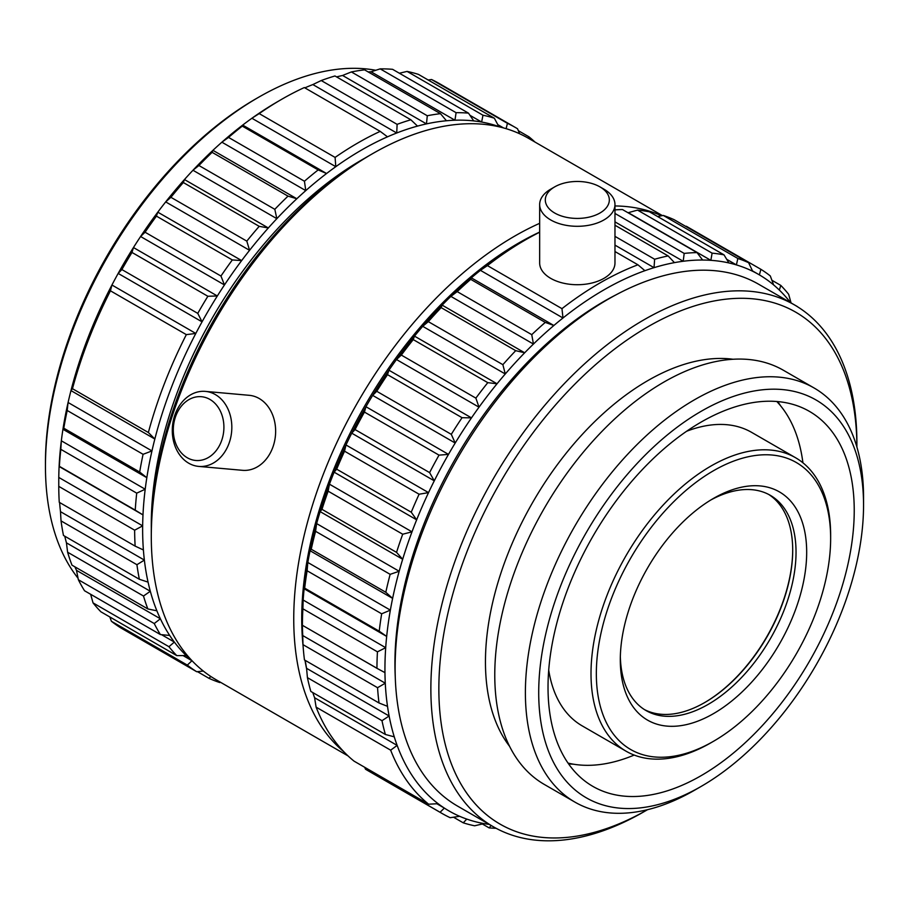 <?xml version="1.0" encoding="UTF-8"?>
<svg xmlns="http://www.w3.org/2000/svg" width="909" height="909" viewBox="0 0 909 909"><rect width="100%" height="100%" fill="white"/><g stroke="black" fill="none" stroke-linecap="round" stroke-linejoin="round"><path stroke-width="1.36" d="M58.767 484.258L58.767 480.884A309.719 178.812 -60 0 1 58.778 477.43A1257.806 1026.363 -56.5 0 0 58.767 484.565A1257.806 1026.363 -56.5 0 0 58.767 486.372A315.366 182.073 -60 0 0 59.255 502.302A315.366 182.073 -60 0 1 58.767 486.372L134.646 530.186L136.282 529.311A1248.739 1018.966 -56.5 0 0 142.656 525.856A309.719 178.812 -60 0 1 142.986 514.914A1257.772 35.849 -148.8 0 0 135.248 510.131L59.358 466.317A1257.658 35.849 -148.8 0 0 59.108 466.487A309.719 178.812 -60 0 1 61.335 440.797A1257.806 1011.387 -43 0 0 60.835 449.341A315.366 182.073 -60 0 0 59.358 466.317A1257.658 35.849 -148.8 0 0 59.108 466.487A309.719 178.812 -60 0 1 61.335 440.797A1257.806 1011.387 -43 0 0 60.835 449.341L136.714 493.155A1257.692 1011.297 -43 0 0 145.201 489.224A309.719 178.812 -60 0 1 146.826 477.691A1257.772 178.334 -144.2 0 0 139.679 472.021L63.789 428.207A1257.658 178.323 -144.2 0 0 62.948 429.275A309.719 178.812 -60 0 1 68.084 402.494A1257.806 976.721 -30.6 0 0 67.198 410.493A315.366 182.073 -60 0 0 63.789 428.207A1257.658 178.323 -144.2 0 0 62.948 429.275A309.719 178.812 120 0 0 61.335 440.797L145.201 489.224A309.719 178.812 -60 0 1 146.826 477.691A309.719 178.812 -60 0 1 151.962 450.921A309.719 178.812 -60 0 1 154.837 439.024A1257.772 317.355 -139.4 0 0 148.36 432.514L72.47 388.7A1257.658 317.332 -139.4 0 0 70.97 390.597A309.719 178.812 -60 0 1 111.932 285.017A1257.806 763.196 -2.7 0 0 110.444 290.812A315.366 182.073 -60 0 0 72.47 388.7A1257.658 317.332 -139.4 0 0 70.97 390.597A309.719 178.812 120 0 0 68.084 402.494A1257.806 976.721 -30.6 0 0 67.198 410.493L143.077 454.307A1257.692 976.63 -30.6 0 0 151.962 450.921L68.084 402.494A309.719 178.812 -60 0 0 62.948 429.275A309.719 178.812 120 0 0 61.335 440.797L145.201 489.224A309.719 178.812 -60 0 0 142.986 514.914L59.108 466.487A309.719 178.812 -60 0 0 58.778 477.43A1257.806 1026.363 -56.5 0 0 58.767 484.565A1257.806 1026.363 -56.5 0 0 58.767 486.372L134.646 530.186L136.282 529.311A1248.739 1018.966 -56.5 0 0 142.656 525.856L58.778 477.43A309.719 178.812 -60 0 1 59.108 466.487L142.986 514.914A1257.772 35.849 -148.8 0 0 135.248 510.131A315.366 182.073 -60 0 1 136.714 493.155L60.835 449.341A315.366 182.073 -60 0 0 59.358 466.317L135.248 510.131A315.366 182.073 -60 0 1 136.714 493.155A1257.692 1011.297 -43 0 0 145.201 489.224A309.719 178.812 -60 0 0 142.986 514.914A309.719 178.812 -60 0 0 142.656 525.856L58.778 477.43A309.719 178.812 -60 0 0 58.767 480.884L58.767 484.258M302.402 625.222L302.402 621.551A309.719 178.812 -60 0 1 303.163 600.031A309.719 178.812 -60 0 1 304.129 588.771A309.719 178.812 -60 0 1 307.821 562.466A309.719 178.812 -60 0 1 310.071 550.729A309.719 178.812 -60 0 1 316.639 523.595A309.719 178.812 -60 0 1 320.138 511.608A309.719 178.812 -60 0 1 329.444 484.179A309.719 178.812 -60 0 1 334.114 472.169A309.719 178.812 -60 0 1 345.988 444.967A309.719 178.812 -60 0 1 351.726 433.173A309.719 178.812 -60 0 1 365.952 406.721A309.719 178.812 -60 0 1 372.656 395.381A309.719 178.812 -60 0 1 388.927 370.213A309.719 178.812 -60 0 1 396.472 359.532A309.719 178.812 -60 0 1 414.493 336.125A309.719 178.812 -60 0 1 422.719 326.32A309.719 178.812 -60 0 1 442.138 305.129A309.719 178.812 -60 0 1 450.887 296.391A309.719 178.812 -60 0 1 471.317 277.836A309.719 178.812 -60 0 1 480.429 270.337A309.719 178.812 -60 0 1 521.391 242.226L525.391 239.919A315.366 182.073 -60 0 1 539.662 232.204A315.366 182.073 -60 0 0 525.391 239.919A315.366 182.073 -60 0 0 487.417 265.61A315.366 182.073 -60 0 1 525.391 239.919L521.391 242.226A309.719 178.812 -60 0 0 480.429 270.337A1257.806 1004.547 99.8 0 1 487.417 265.61L561.967 308.651A315.366 182.073 -60 0 1 637.925 264.792L614.973 251.543L637.925 264.792A1257.806 213.535 -143 0 1 644.901 270.689A309.719 178.812 -60 0 1 654.025 267.666A309.719 178.812 -60 0 1 674.444 262.633A1257.806 351.26 -138.1 0 0 668.138 255.929L614.973 225.227L668.138 255.929A315.366 182.073 -60 0 0 654.628 259.247L614.973 236.351L654.628 259.247A1257.692 1004.456 140.2 0 1 654.025 267.666L614.973 245.123L654.025 267.666A309.719 178.812 -60 0 1 674.444 262.633A309.719 178.812 -60 0 1 683.204 261.258A309.719 178.812 -60 0 1 702.623 260.031A1257.806 482.145 -132.9 0 0 697.021 252.6L622.472 209.547A315.366 182.073 -60 0 0 614.973 209.888A315.366 182.073 -60 0 1 622.472 209.547L697.021 252.6A315.366 182.073 -60 0 0 684.182 253.406L614.973 213.445L684.182 253.406A1257.692 964.96 152.2 0 1 683.204 261.258L614.973 221.864L683.204 261.258A309.719 178.812 -60 0 1 702.623 260.031A309.719 178.812 -60 0 1 710.849 260.338A309.719 178.812 -60 0 1 728.87 262.928A1257.806 603.656 -127.2 0 0 724.019 254.861L649.458 211.82A315.366 182.073 -60 0 0 637.55 210.104A315.366 182.073 -60 0 1 649.458 211.82L724.019 254.861A315.366 182.073 -60 0 0 712.099 253.145L637.55 210.104A1257.806 906.773 162.6 0 0 628.301 212.683A1257.806 906.773 162.6 0 1 637.55 210.104L712.099 253.145A1257.692 906.693 162.6 0 1 710.849 260.338L628.301 212.683A309.719 178.812 -60 0 0 627.835 212.649A309.719 178.812 -60 0 1 628.301 212.683L710.849 260.338A309.719 178.812 -60 0 1 728.87 262.928A309.719 178.812 -60 0 1 736.404 264.905A309.719 178.812 -60 0 1 752.686 271.28A1257.806 713.417 -120.9 0 0 748.596 262.69L674.046 219.648A315.366 182.073 -60 0 0 663.275 215.433A315.366 182.073 -60 0 1 674.046 219.648L748.596 262.69A315.366 182.073 -60 0 0 737.835 258.474L663.275 215.433A1257.806 830.849 171.5 0 0 657.605 216.524A1257.806 830.849 171.5 0 1 663.275 215.433L737.835 258.474A1257.692 830.769 171.5 0 1 736.404 264.905L726.689 259.292L736.404 264.905A309.719 178.812 -60 0 1 752.686 271.28A309.719 178.812 -60 0 1 758.799 274.541A309.719 178.812 -60 0 1 759.39 274.882A309.719 178.812 -60 0 1 773.616 284.915A1257.806 809.283 -113.5 0 0 770.287 275.927A315.366 182.073 -60 0 0 760.878 269.303L686.329 226.261A1257.806 738.744 179.1 0 0 685.613 226.33A1257.806 738.744 179.1 0 1 686.329 226.261L760.878 269.303A1257.692 738.687 179.1 0 1 759.39 274.882A309.719 178.812 -60 0 1 773.616 284.915A309.719 178.812 -60 0 1 779.343 290.073A309.719 178.812 -60 0 1 790.535 302.652A309.719 178.812 -60 0 0 779.343 290.073A1257.692 632.209 -174.3 0 0 780.797 285.403L771.889 280.256L780.797 285.403A315.366 182.073 -60 0 1 788.66 294.311A1257.806 889.4 -105 0 1 791.069 302.947A1257.806 889.4 -105 0 0 788.66 294.311A315.366 182.073 -60 0 0 780.797 285.403A1257.692 632.209 -174.3 0 1 779.343 290.073A309.719 178.812 -60 0 0 773.616 284.915A1257.806 809.283 -113.5 0 0 770.287 275.927A315.366 182.073 -60 0 0 760.878 269.303A1257.692 738.687 179.1 0 1 759.39 274.882A309.719 178.812 -60 0 0 758.799 274.541A309.719 178.812 -60 0 0 752.686 271.28A1257.806 713.417 -120.9 0 0 748.596 262.69A315.366 182.073 -60 0 0 737.835 258.474A1257.692 830.769 171.5 0 1 736.404 264.905A309.719 178.812 -60 0 0 728.87 262.928A1257.806 603.656 -127.2 0 0 724.019 254.861A315.366 182.073 -60 0 0 712.099 253.145A1257.692 906.693 162.6 0 1 710.849 260.338A309.719 178.812 -60 0 0 702.623 260.031A1257.806 482.145 -132.9 0 0 697.021 252.6A315.366 182.073 -60 0 0 684.182 253.406A1257.692 964.96 152.2 0 1 683.204 261.258A309.719 178.812 -60 0 0 674.444 262.633A1257.806 351.26 -138.1 0 0 668.138 255.929A315.366 182.073 -60 0 0 654.628 259.247A1257.692 1004.456 140.2 0 1 654.025 267.666A309.719 178.812 -60 0 0 644.901 270.689A1257.806 213.535 -143 0 0 637.925 264.792A315.366 182.073 -60 0 0 561.967 308.651A1257.692 1004.456 99.8 0 1 562.978 317.991A309.719 178.812 -60 0 1 644.901 270.689A309.719 178.812 -60 0 0 562.978 317.991L480.429 270.337A1257.806 1004.547 99.8 0 1 487.417 265.61L561.967 308.651A1257.692 1004.456 99.8 0 1 562.978 317.991L480.429 270.337A309.719 178.812 -60 0 0 471.317 277.836A1257.692 213.501 -157 0 0 470.714 279.347A1257.692 213.501 -157 0 1 471.317 277.836L553.865 325.49A1257.806 213.513 -157 0 1 545.264 322.4L470.714 279.347A315.366 182.073 -60 0 0 457.204 291.619A315.366 182.073 -60 0 1 470.714 279.347L545.264 322.4A315.366 182.073 -60 0 0 531.754 334.66L457.204 291.619A1257.806 965.063 87.8 0 0 450.887 296.391A309.719 178.812 -60 0 1 471.317 277.836L553.865 325.49A309.719 178.812 -60 0 1 562.978 317.991A309.719 178.812 -60 0 0 553.865 325.49A1257.806 213.513 -157 0 1 545.264 322.4A315.366 182.073 -60 0 0 531.754 334.66A1257.692 964.972 87.8 0 1 533.435 344.057A309.719 178.812 -60 0 1 553.865 325.49A309.719 178.812 -60 0 0 533.435 344.057L450.887 296.391A1257.806 965.063 87.8 0 1 457.204 291.619L531.754 334.66A1257.692 964.972 87.8 0 1 533.435 344.057L450.887 296.391A309.719 178.812 -60 0 0 442.138 305.129A1257.692 351.215 -161.9 0 0 441.16 307.628A1257.692 351.215 -161.9 0 1 442.138 305.129L524.675 352.783A1257.806 351.249 -161.9 0 1 515.71 350.669L441.16 307.628A315.366 182.073 -60 0 0 428.321 321.638A315.366 182.073 -60 0 1 441.16 307.628L515.71 350.669A315.366 182.073 -60 0 0 502.87 364.679L428.321 321.638A1257.806 906.784 77.4 0 0 422.719 326.32A309.719 178.812 -60 0 1 442.138 305.129L524.675 352.783A309.719 178.812 -60 0 1 533.435 344.057A309.719 178.812 -60 0 0 524.675 352.783A1257.806 351.249 -161.9 0 1 515.71 350.669A315.366 182.073 -60 0 0 502.87 364.679A1257.692 906.705 77.4 0 1 505.268 373.974A309.719 178.812 -60 0 1 524.675 352.783A309.719 178.812 -60 0 0 505.268 373.974L422.719 326.32A1257.806 906.784 77.4 0 1 428.321 321.638L502.87 364.679A1257.692 906.705 77.4 0 1 505.268 373.974L422.719 326.32A309.719 178.812 -60 0 0 414.493 336.125A1257.692 482.088 -167.1 0 0 413.243 339.602A1257.692 482.088 -167.1 0 1 414.493 336.125L497.03 383.78A1257.806 482.134 -167.1 0 1 487.792 382.655L413.243 339.602A315.366 182.073 -60 0 0 401.323 355.078A315.366 182.073 -60 0 1 413.243 339.602L487.792 382.655A315.366 182.073 -60 0 0 475.873 398.131L401.323 355.078A1257.806 830.86 68.5 0 0 396.472 359.532A309.719 178.812 -60 0 1 414.493 336.125L497.03 383.78A309.719 178.812 -60 0 1 505.268 373.974A309.719 178.812 -60 0 0 497.03 383.78A1257.806 482.134 -167.1 0 1 487.792 382.655A315.366 182.073 -60 0 0 475.873 398.131A1257.692 830.781 68.5 0 1 479.009 407.187A309.719 178.812 -60 0 1 497.03 383.78A309.719 178.812 -60 0 0 479.009 407.187L396.472 359.532A1257.806 830.86 68.5 0 1 401.323 355.078L475.873 398.131A1257.692 830.781 68.5 0 1 479.009 407.187L396.472 359.532A309.719 178.812 -60 0 0 388.927 370.213A1257.692 603.587 -172.8 0 0 387.507 374.656A1257.692 603.587 -172.8 0 1 388.927 370.213L471.476 417.867A1257.806 603.644 -172.8 0 1 462.056 417.697L387.507 374.656A315.366 182.073 -60 0 0 376.746 391.29A315.366 182.073 -60 0 1 387.507 374.656L462.056 417.697A315.366 182.073 -60 0 0 451.296 434.343L376.746 391.29A1257.806 738.756 60.9 0 0 372.656 395.381A309.719 178.812 -60 0 1 388.927 370.213L471.476 417.867A309.719 178.812 -60 0 1 479.009 407.187A309.719 178.812 -60 0 0 471.476 417.867A1257.806 603.644 -172.8 0 1 462.056 417.697A315.366 182.073 -60 0 0 451.296 434.343A1257.692 738.687 60.9 0 1 455.193 443.035A309.719 178.812 -60 0 1 471.476 417.867A309.719 178.812 -60 0 0 455.193 443.035L372.656 395.381A1257.806 738.756 60.9 0 1 376.746 391.29L451.296 434.343A1257.692 738.687 60.9 0 1 455.193 443.035L372.656 395.381A309.719 178.812 -60 0 0 365.952 406.721A1257.692 713.338 -179.1 0 0 364.452 412.084A1257.692 713.338 -179.1 0 1 365.952 406.721L448.489 454.375A1257.806 713.406 -179.1 0 1 439.013 455.136L364.452 412.084A315.366 182.073 -60 0 0 355.055 429.571A315.366 182.073 -60 0 1 364.452 412.084L439.013 455.136A315.366 182.073 -60 0 0 429.605 472.612L355.055 429.571A1257.806 632.289 54.3 0 0 351.726 433.173A309.719 178.812 -60 0 1 365.952 406.721L448.489 454.375A309.719 178.812 -60 0 1 455.193 443.035A309.719 178.812 -60 0 0 448.489 454.375A1257.806 713.406 -179.1 0 1 439.013 455.136A315.366 182.073 -60 0 0 429.605 472.612A1257.692 632.232 54.3 0 1 434.275 480.827A309.719 178.812 -60 0 1 448.489 454.375A309.719 178.812 -60 0 0 434.275 480.827L351.726 433.173A1257.806 632.289 54.3 0 1 355.055 429.571L429.605 472.612A1257.692 632.232 54.3 0 1 434.275 480.827L351.726 433.173A309.719 178.812 -60 0 0 345.988 444.967A1257.692 809.203 173.5 0 0 344.545 451.182A1257.692 809.203 173.5 0 1 345.988 444.967L428.537 492.621A1257.806 809.271 173.5 0 1 419.094 494.223L344.545 451.182A315.366 182.073 -60 0 0 336.682 469.169A315.366 182.073 -60 0 1 344.545 451.182L419.094 494.223A315.366 182.073 -60 0 0 411.243 512.21L336.682 469.169A1257.806 513.505 48.4 0 0 334.114 472.169A309.719 178.812 -60 0 1 345.988 444.967L428.537 492.621A309.719 178.812 -60 0 1 434.275 480.827A309.719 178.812 -60 0 0 428.537 492.621A1257.806 809.271 173.5 0 1 419.094 494.223A315.366 182.073 -60 0 0 411.243 512.21A1257.692 513.46 48.4 0 1 416.652 519.823A309.719 178.812 -60 0 1 428.537 492.621A309.719 178.812 -60 0 0 416.652 519.823L334.114 472.169A1257.806 513.505 48.4 0 1 336.682 469.169L411.243 512.21A1257.692 513.46 48.4 0 1 416.652 519.823L334.114 472.169A309.719 178.812 -60 0 0 329.444 484.179A1257.692 889.32 165 0 0 328.149 491.178A1257.692 889.32 165 0 1 329.444 484.179L411.993 531.833A1257.806 889.4 165 0 1 402.698 534.219L328.149 491.178A315.366 182.073 -60 0 0 321.979 509.324A315.366 182.073 -60 0 1 328.149 491.178L402.698 534.219A315.366 182.073 -60 0 0 396.54 552.365L321.979 509.324A1257.806 384.723 43.1 0 0 320.138 511.608A309.719 178.812 -60 0 1 329.444 484.179L411.993 531.833A309.719 178.812 -60 0 1 416.652 519.823A309.719 178.812 -60 0 0 411.993 531.833A1257.806 889.4 165 0 1 402.698 534.219A315.366 182.073 -60 0 0 396.54 552.365A1257.692 384.689 43.1 0 1 402.676 559.262A309.719 178.812 -60 0 1 411.993 531.833A309.719 178.812 -60 0 0 402.676 559.262L320.138 511.608A1257.806 384.723 43.1 0 1 321.979 509.324L396.54 552.365A1257.692 384.689 43.1 0 1 402.676 559.262L320.138 511.608A309.719 178.812 -60 0 0 316.639 523.595A1257.692 952.121 155 0 0 315.582 531.299A1257.692 952.121 155 0 1 316.639 523.595L399.187 571.261A1257.806 952.2 155 0 1 390.143 574.34L315.582 531.299A315.366 182.073 -60 0 0 311.242 549.241A315.366 182.073 -60 0 1 315.582 531.299L390.143 574.34A315.366 182.073 -60 0 0 385.802 592.282L311.242 549.241A1257.806 248.464 38.2 0 0 310.071 550.729A309.719 178.812 -60 0 1 316.639 523.595L399.187 571.261A309.719 178.812 -60 0 1 402.676 559.262A309.719 178.812 -60 0 0 399.187 571.261A1257.806 952.2 155 0 1 390.143 574.34A315.366 182.073 -60 0 0 385.802 592.282A1257.692 248.441 38.2 0 1 392.62 598.383A309.719 178.812 -60 0 1 399.187 571.261A309.719 178.812 -60 0 0 392.62 598.383L310.071 550.729A1257.806 248.464 38.2 0 1 311.242 549.241L385.802 592.282A1257.692 248.441 38.2 0 1 392.62 598.383L310.071 550.729A309.719 178.812 -60 0 0 307.821 562.466A1257.692 996.389 143.4 0 0 307.117 570.761A1257.692 996.389 143.4 0 1 307.821 562.466L390.359 610.132A1257.806 996.48 143.4 0 1 381.666 613.802L307.117 570.761A315.366 182.073 -60 0 0 304.674 588.146A315.366 182.073 -60 0 1 307.117 570.761L381.666 613.802A315.366 182.073 -60 0 0 379.223 631.187L304.674 588.146A1257.806 107.353 33.5 0 0 304.129 588.771A309.719 178.812 -60 0 1 307.821 562.466L390.359 610.132A309.719 178.812 -60 0 1 392.62 598.383A309.719 178.812 -60 0 0 390.359 610.132A1257.806 996.48 143.4 0 1 381.666 613.802A315.366 182.073 -60 0 0 379.223 631.187A1257.692 107.353 33.5 0 1 386.677 636.425A309.719 178.812 -60 0 1 390.359 610.132A309.719 178.812 -60 0 0 386.677 636.425L304.129 588.771A1257.806 107.353 33.5 0 1 304.674 588.146L379.223 631.187A1257.692 107.353 33.5 0 1 386.677 636.425L304.129 588.771A309.719 178.812 -60 0 0 303.163 600.031A1257.692 1021.273 130.3 0 0 302.89 608.791A1257.692 1021.273 130.3 0 1 303.163 600.031L385.7 647.685A1257.806 1021.364 130.3 0 1 377.44 651.833L302.89 608.791A315.366 182.073 -60 0 0 302.402 625.29A315.366 182.073 -60 0 1 302.89 608.791L377.44 651.833A315.366 182.073 -60 0 0 376.951 668.331L378.576 669.206A1248.739 35.576 28.8 0 0 384.962 672.637A309.719 178.812 -60 0 1 384.939 669.206A309.719 178.812 -60 0 1 385.7 647.685A309.719 178.812 -60 0 1 386.677 636.425A309.719 178.812 -60 0 0 385.7 647.685A1257.806 1021.364 130.3 0 1 377.44 651.833A315.366 182.073 -60 0 0 376.951 668.331L302.402 625.29A1257.806 35.837 28.8 0 1 302.402 625.222L302.402 621.551A309.719 178.812 -60 0 1 303.163 600.031L385.7 647.685A309.719 178.812 -60 0 0 384.939 669.206A309.719 178.812 -60 0 0 384.962 672.637A309.719 178.812 -60 0 0 385.28 683.204A1257.806 1026.363 116.5 0 1 377.553 687.693L302.992 644.651A1257.692 1026.272 116.5 0 1 302.742 635.55A309.719 178.812 -60 0 1 302.424 625.301A1257.806 35.837 28.8 0 1 302.402 625.222M142.633 529.311A309.719 178.812 -60 0 1 142.656 525.856A309.719 178.812 -60 0 0 142.633 529.311A309.719 178.812 -60 0 0 143.395 549.956A1257.772 107.342 -153.5 0 1 135.146 546.116A315.366 182.073 -60 0 1 134.646 530.186A315.366 182.073 -60 0 0 135.146 546.116L59.255 502.302L135.146 546.116A1257.772 107.342 -153.5 0 0 143.395 549.956A309.719 178.812 -60 0 1 142.633 529.311M151.292 524.311A297.482 171.756 -60 0 1 364.941 158.109A297.482 171.756 -60 0 0 151.292 524.311A297.482 171.756 -60 0 0 151.314 528.118A297.482 171.756 -60 0 1 151.292 524.311M151.292 532.004A306.89 177.187 -60 0 1 368.293 156.143L372.292 153.837A312.537 180.448 -60 0 1 528.561 138.35L662.377 215.603L528.561 138.35A312.537 180.448 -60 0 0 372.292 153.837A312.537 180.448 -60 0 0 151.292 536.617L151.292 532.004A306.89 177.187 -60 0 1 368.293 156.143L372.292 153.837A312.537 180.448 -60 0 0 151.292 536.617L151.292 532.004M293.743 618.859A312.537 180.448 -60 0 1 539.662 223.319A312.537 180.448 -60 0 0 293.743 618.859A312.537 180.448 -60 0 0 343.75 751.663A312.537 180.448 -60 0 1 293.743 618.859M614.973 205.957A312.537 180.448 -60 0 1 661.559 215.763A312.537 180.448 -60 0 0 614.973 205.957M301.731 618.859A306.89 177.187 -60 0 1 539.662 232.079A306.89 177.187 -60 0 0 301.731 618.859A306.89 177.187 -60 0 0 303.095 646.129A306.89 177.187 -60 0 1 301.731 618.859M394.926 663.434A295.595 170.665 -60 0 1 615.779 294.959A295.595 170.665 -60 0 0 394.926 663.434A295.595 170.665 -60 0 0 395.256 676.921A295.595 170.665 -60 0 1 394.926 663.434M395.12 668.16A301.243 173.926 -60 0 1 526.618 365.009A301.243 173.926 -60 0 1 758.754 284.301L794.5 304.935A301.243 173.926 -60 0 1 856.892 442.842L856.892 447.012A295.595 170.665 -60 0 0 647.685 326.888A295.595 170.665 -60 0 0 438.854 688.806A295.595 170.665 -60 0 1 647.685 326.888A295.595 170.665 -60 0 1 856.892 447.012L856.892 442.842A301.243 173.926 -60 0 0 794.5 304.935A301.243 173.926 -60 0 0 562.364 385.643A301.243 173.926 -60 0 0 430.866 688.806A301.243 173.926 -60 0 1 562.364 385.643A301.243 173.926 -60 0 1 794.5 304.935L758.754 284.301A301.243 173.926 -60 0 0 526.618 365.009A301.243 173.926 -60 0 0 395.12 668.16A301.243 173.926 -60 0 0 457.511 806.067A301.243 173.926 -60 0 1 395.12 668.16M485.451 661.9A229.704 132.623 -60 0 1 568.682 450.103A229.704 132.623 -60 0 1 733.074 359.26A229.704 132.623 -60 0 0 568.682 450.103A229.704 132.623 -60 0 0 485.451 661.9A229.704 132.623 -60 0 0 509.597 746.346A229.704 132.623 -60 0 1 485.451 661.9M525.391 692.647A239.112 138.054 -60 0 1 629.767 452.012A239.112 138.054 -60 0 1 814.032 387.95A239.112 138.054 -60 0 1 863.55 497.416L863.55 505.097A229.704 132.623 -60 0 1 701.134 786.421A229.704 132.623 -60 0 1 538.707 692.647A229.704 132.623 -60 0 1 701.123 411.322A229.704 132.623 -60 0 1 863.55 505.097A229.704 132.623 -60 0 1 701.134 786.421A229.704 132.623 -60 0 1 538.707 692.647A229.704 132.623 -60 0 1 701.123 411.322A229.704 132.623 -60 0 1 863.55 505.097L863.55 497.416A239.112 138.054 -60 0 0 814.032 387.95A239.112 138.054 -60 0 0 629.767 452.012A239.112 138.054 -60 0 0 525.391 692.647A239.112 138.054 -60 0 0 574.92 802.113A239.112 138.054 -60 0 1 525.391 692.647M494.769 674.967A239.112 138.054 -60 0 1 599.145 434.332A239.112 138.054 -60 0 1 783.41 370.27L814.032 387.95L783.41 370.27A239.112 138.054 -60 0 0 599.145 434.332A239.112 138.054 -60 0 0 494.769 674.967A239.112 138.054 -60 0 0 544.298 784.433A239.112 138.054 -60 0 1 494.769 674.967M548.025 687.272A216.524 125.01 -60 0 1 642.538 469.374A216.524 125.01 -60 0 1 809.385 411.357A216.524 125.01 -60 0 1 854.233 510.483A216.524 125.01 -60 0 1 759.719 728.382A216.524 125.01 -60 0 1 592.873 786.387A216.524 125.01 -60 0 1 548.025 687.272A216.524 125.01 -60 0 1 642.538 469.374A216.524 125.01 -60 0 1 809.385 411.357A216.524 125.01 -60 0 1 854.233 510.483A216.524 125.01 -60 0 1 759.719 728.382A216.524 125.01 -60 0 1 592.873 786.387A216.524 125.01 -60 0 1 548.025 687.272M777.752 401.585A216.524 125.01 -60 0 1 780.433 405.607A216.524 125.01 -60 0 0 777.752 401.585M776.809 401.505A211.808 122.295 -60 0 1 802.92 462.783A211.808 122.295 -60 0 0 776.809 401.505M591.009 673.649A169.449 97.831 -60 0 1 664.979 503.12A169.449 97.831 -60 0 1 795.557 457.727A169.449 97.831 -60 0 1 830.644 535.299L830.644 538.367A165.688 95.661 -60 0 1 713.497 741.289A165.688 95.661 -60 0 1 596.338 673.649A165.688 95.661 -60 0 1 713.497 470.726A165.688 95.661 -60 0 1 830.644 538.367A165.688 95.661 -60 0 1 713.497 741.289A165.688 95.661 -60 0 1 596.338 673.649A165.688 95.661 -60 0 1 713.497 470.726A165.688 95.661 -60 0 1 830.644 538.367L830.644 535.299A169.449 97.831 -60 0 0 795.557 457.727A169.449 97.831 -60 0 0 664.979 503.12A169.449 97.831 -60 0 0 591.009 673.649A169.449 97.831 -60 0 0 626.108 751.22A169.449 97.831 -60 0 1 591.009 673.649M686.636 431.252A169.449 97.831 -60 0 1 751.618 432.366L795.557 457.727L751.618 432.366A169.449 97.831 -60 0 0 686.636 431.252M710.793 500.007A124.26 71.743 -60 0 1 770.298 495.325A124.26 71.743 -60 0 1 796.034 552.206A124.26 71.743 -60 0 1 741.789 677.262A124.26 71.743 -60 0 1 646.038 710.554A124.26 71.743 -60 0 1 620.336 656.673A124.26 71.743 -60 0 0 646.038 710.554A124.26 71.743 -60 0 0 741.789 677.262A124.26 71.743 -60 0 0 796.034 552.206A124.26 71.743 -60 0 0 770.298 495.325A124.26 71.743 -60 0 0 710.793 500.007M620.302 659.82A131.794 76.095 -60 0 1 713.485 498.405A131.794 76.095 -60 0 1 806.681 552.206A131.794 76.095 -60 0 1 713.497 713.622A131.794 76.095 -60 0 1 620.302 659.82A131.794 76.095 -60 0 1 713.485 498.405A131.794 76.095 -60 0 1 806.681 552.206A131.794 76.095 -60 0 1 713.497 713.622A131.794 76.095 -60 0 1 620.302 659.82M768.616 494.394A124.26 71.743 -60 0 1 792.705 550.286A124.26 71.743 -60 0 1 704.839 702.475A124.26 71.743 -60 0 1 644.39 709.554A124.26 71.743 -60 0 0 704.839 702.475A124.26 71.743 -60 0 0 792.705 550.286A124.26 71.743 -60 0 0 768.616 494.394M599.951 186.879L603.94 189.186A37.655 21.736 180 0 1 614.973 204.559A37.655 21.736 180 0 1 591.725 224.648A37.655 21.736 180 0 1 550.684 219.933A37.655 21.736 180 0 1 539.662 204.559A37.655 21.736 180 0 1 550.684 189.186A37.655 21.736 180 0 0 539.662 204.559A37.655 21.736 180 0 0 550.684 219.933A37.655 21.736 180 0 0 591.725 224.648A37.655 21.736 180 0 0 614.973 204.559A37.655 21.736 180 0 0 603.94 189.186L599.951 186.879A32.008 18.475 180 0 1 599.951 213.013A32.008 18.475 180 0 1 554.683 213.013A32.008 18.475 180 0 1 554.683 186.879A32.008 18.475 180 0 1 599.951 186.879L599.951 186.879A32.008 18.475 180 0 1 599.951 213.013A32.008 18.475 180 0 1 554.683 213.013A32.008 18.475 180 0 1 554.683 186.879A32.008 18.475 180 0 1 599.951 186.879L603.94 189.186L599.951 186.879M614.973 262.974A37.655 21.736 180 0 1 591.725 283.063A37.655 21.736 180 0 1 550.684 278.347A37.655 21.736 180 0 1 539.662 262.974L539.662 204.559L539.662 262.974A37.655 21.736 180 0 0 550.684 278.347A37.655 21.736 180 0 0 591.725 283.063A37.655 21.736 180 0 0 614.973 262.974L614.973 204.559L614.973 262.974M215.376 394.586A37.655 29.702 95.1 0 1 230.602 438.047A37.655 29.702 95.1 0 1 198.707 466.408A37.655 29.702 95.1 0 1 188.742 463.215A37.655 29.702 95.1 0 1 173.517 419.753A37.655 29.702 95.1 0 1 205.411 391.393A37.655 29.702 95.1 0 1 215.376 394.586A37.655 29.702 95.1 0 1 230.602 438.047A37.655 29.702 95.1 0 1 198.707 466.408A37.655 29.702 95.1 0 1 188.742 463.215A37.655 29.702 95.1 0 1 173.517 419.753A37.655 29.702 95.1 0 1 205.411 391.393A37.655 29.702 95.1 0 1 215.376 394.586M259.19 398.506A37.655 29.702 95.1 0 1 274.416 441.956A37.655 29.702 95.1 0 1 242.521 470.317L198.707 466.408L242.521 470.317A37.655 29.702 95.1 0 0 274.416 441.956A37.655 29.702 95.1 0 0 259.19 398.506A37.655 29.702 95.1 0 0 249.225 395.313A37.655 29.702 95.1 0 1 259.19 398.506M209.922 399.426A32.008 25.247 95.1 0 1 221.239 441.66A32.008 25.247 95.1 0 1 187.288 457.761A32.008 25.247 95.1 0 1 175.971 415.527A32.008 25.247 95.1 0 1 209.922 399.426A32.008 25.247 95.1 0 1 221.239 441.66A32.008 25.247 95.1 0 1 187.288 457.761A32.008 25.247 95.1 0 1 175.971 415.527A32.008 25.247 95.1 0 1 209.922 399.426M792.705 549.9A125.203 72.288 -60 0 1 704.509 702.668A125.203 72.288 -60 0 0 792.705 549.9M710.827 742.835A169.449 97.831 -60 0 1 626.108 751.22A169.449 97.831 -60 0 0 710.827 742.835L713.497 741.289L710.827 742.835M582.169 725.859A169.449 97.831 -60 0 1 548.718 670.138A169.449 97.831 -60 0 0 582.169 725.859L626.108 751.22L582.169 725.859M634.175 755.072A211.808 122.295 -60 0 1 568.034 763.094A211.808 122.295 -60 0 0 634.175 755.072M573.397 764.185A216.524 125.01 -60 0 1 568.579 763.89A216.524 125.01 -60 0 0 573.397 764.185M694.476 790.262A239.112 138.054 -60 0 1 574.92 802.113A239.112 138.054 -60 0 0 694.476 790.262L701.134 786.421L694.476 790.262M643.879 811.782A301.243 173.926 -60 0 1 493.257 826.713A301.243 173.926 -60 0 1 430.866 688.806A301.243 173.926 -60 0 0 493.257 826.713A301.243 173.926 -60 0 0 643.879 811.782L647.503 809.703A295.595 170.665 -60 0 1 438.854 688.806A295.595 170.665 -60 0 0 647.492 809.703L643.879 811.782M306.64 669.035A306.89 177.187 -60 0 1 304.992 660.241A306.89 177.187 -60 0 0 306.64 669.035M216.024 679.693A312.537 180.448 -60 0 1 151.292 536.617A312.537 180.448 -60 0 0 216.024 679.693L348.067 755.924L216.024 679.693M797.193 306.458L791.057 302.913L797.193 306.458A315.366 182.073 -60 0 1 797.284 306.606A315.366 182.073 -60 0 0 797.193 306.458A1257.692 513.437 -168.4 0 1 797.17 306.538A1257.692 513.437 -168.4 0 0 797.193 306.458M496.098 828.281A315.366 182.073 -60 0 1 489.11 827.883L482.338 823.974L489.11 827.883A1257.806 544.23 49.8 0 0 491.19 825.508A1257.806 544.23 49.8 0 1 489.11 827.883A315.366 182.073 -60 0 0 496.098 828.281M474.623 825.792A315.366 182.073 -60 0 1 463.249 822.827L453.523 817.214L463.249 822.827A1257.806 660.139 55.8 0 0 466.772 819.089A309.719 178.812 -60 0 1 459.636 816.293A309.719 178.812 -60 0 1 444.342 808.078A1257.806 763.208 62.7 0 1 440.058 812.271L365.509 769.219A1257.692 763.14 62.7 0 1 364.691 767.287A1257.692 763.14 62.7 0 0 365.509 769.219A315.366 182.073 -60 0 0 367.713 770.525A315.366 182.073 -60 0 1 365.509 769.219L440.058 812.271A315.366 182.073 -60 0 0 442.263 813.578A315.366 182.073 -60 0 1 440.058 812.271A1257.806 763.208 62.7 0 0 444.342 808.078A309.719 178.812 -60 0 1 438.104 803.681A309.719 178.812 -60 0 1 397.142 745.403A1257.806 976.732 90.6 0 1 390.654 750.175L316.105 707.134A1257.692 976.641 90.6 0 1 314.605 697.748A309.719 178.812 -60 0 1 312.798 692.567A309.719 178.812 -60 0 0 314.605 697.748L397.142 745.403A309.719 178.812 -60 0 1 394.267 736.835A309.719 178.812 -60 0 1 389.12 715.985A1257.806 1011.387 103 0 1 381.985 720.689L307.424 677.648A1257.692 1011.297 103 0 1 306.583 668.331A309.719 178.812 -60 0 1 305.219 660.377A309.719 178.812 -60 0 0 306.583 668.331L389.12 715.985A309.719 178.812 -60 0 1 387.507 706.327A309.719 178.812 -60 0 1 385.28 683.204L302.742 635.55A309.719 178.812 -60 0 1 302.424 625.301L378.576 669.206A1248.739 35.576 28.8 0 0 384.962 672.637A309.719 178.812 -60 0 0 385.28 683.204A1257.806 1026.363 116.5 0 1 377.553 687.693L302.992 644.651A1257.692 1026.272 116.5 0 1 302.742 635.55L385.28 683.204A309.719 178.812 -60 0 0 387.507 706.327A1257.692 178.312 24.2 0 1 379.019 702.987L304.458 659.934A315.366 182.073 -60 0 1 302.992 644.651A315.366 182.073 -60 0 0 304.458 659.934L379.019 702.987A315.366 182.073 -60 0 1 377.553 687.693A315.366 182.073 -60 0 0 379.019 702.987A1257.692 178.312 24.2 0 0 387.507 706.327A309.719 178.812 -60 0 0 389.12 715.985A1257.806 1011.387 103 0 1 381.985 720.689L307.424 677.648A1257.692 1011.297 103 0 1 306.583 668.331L389.12 715.985A309.719 178.812 -60 0 0 394.267 736.835A1257.692 317.321 19.4 0 1 385.382 734.472L310.833 691.431A315.366 182.073 -60 0 1 307.424 677.648A315.366 182.073 -60 0 0 310.833 691.431L385.382 734.472A315.366 182.073 -60 0 1 381.985 720.689A315.366 182.073 -60 0 0 385.382 734.472A1257.692 317.321 19.4 0 0 394.267 736.835A309.719 178.812 -60 0 0 397.142 745.403A1257.806 976.732 90.6 0 1 390.654 750.175L316.105 707.134A1257.692 976.641 90.6 0 1 314.605 697.748L397.142 745.403A309.719 178.812 -60 0 0 438.104 803.681A1257.692 687.124 2.5 0 1 428.639 804.204L354.078 761.163A315.366 182.073 -60 0 1 316.105 707.134A315.366 182.073 -60 0 0 354.078 761.163L428.639 804.204A315.366 182.073 -60 0 1 390.654 750.175A315.366 182.073 -60 0 0 428.639 804.204A1257.692 687.124 2.5 0 0 438.104 803.681A309.719 178.812 -60 0 0 444.342 808.078L436.854 803.749L444.342 808.078A309.719 178.812 -60 0 0 459.636 816.293A1257.692 786.649 -4.5 0 1 450.171 817.702A315.366 182.073 -60 0 1 442.263 813.578A315.366 182.073 -60 0 0 450.171 817.702A1257.692 786.649 -4.5 0 0 459.636 816.293A309.719 178.812 -60 0 0 466.772 819.089A1257.806 660.139 55.8 0 1 463.249 822.827A315.366 182.073 -60 0 0 474.623 825.792A1257.692 870.856 -12.7 0 0 483.963 823.588A309.719 178.812 -60 0 1 466.772 819.089A309.719 178.812 -60 0 0 483.963 823.588A309.719 178.812 -60 0 0 489.292 824.418A309.719 178.812 -60 0 1 483.963 823.588A1257.692 870.856 -12.7 0 1 474.623 825.792M321.229 80.537A1257.658 1016.876 -46.3 0 0 312.855 84.571A309.719 178.812 120 0 0 304.856 87.866A309.719 178.812 120 0 1 312.855 84.571L396.722 132.998A1257.772 1016.966 -46.3 0 0 397.108 124.351L321.229 80.537A315.366 182.073 -60 0 1 334.978 75.97L410.857 119.783A1257.692 283.063 39.4 0 1 417.515 126.101A309.719 178.812 -60 0 1 426.469 123.897A1257.772 987.185 -33.6 0 0 427.275 115.75L351.385 71.936A1257.658 987.094 -33.6 0 0 342.591 75.47A309.719 178.812 120 0 0 336.58 76.901A309.719 178.812 120 0 1 342.591 75.47L426.469 123.897A309.719 178.812 -60 0 1 446.444 120.761A309.719 178.812 -60 0 1 454.954 120.215A1257.772 938.179 -22.4 0 0 456.079 112.682L380.189 68.868A1257.658 938.088 -22.4 0 0 371.077 71.788A309.719 178.812 120 0 0 368.168 71.925A309.719 178.812 120 0 1 371.077 71.788L454.954 120.215A309.719 178.812 -60 0 1 473.714 120.908A309.719 178.812 -60 0 1 481.622 122.045A1257.772 870.913 -12.7 0 0 482.974 115.227L407.084 71.413A1257.658 870.833 -12.7 0 0 399.369 73.231A1257.658 870.833 -12.7 0 1 407.084 71.413A315.366 182.073 -60 0 1 418.458 74.39L494.337 118.204A1257.692 660.082 55.8 0 1 498.814 126.544A309.719 178.812 -60 0 1 500.439 127.124A309.719 178.812 -60 0 0 498.814 126.544A309.719 178.812 -60 0 0 481.622 122.045L469.953 115.307L481.622 122.045A1257.772 870.913 -12.7 0 0 482.974 115.227A315.366 182.073 -60 0 1 494.337 118.204L418.458 74.39A315.366 182.073 -60 0 0 407.084 71.413L482.974 115.227A315.366 182.073 -60 0 1 494.337 118.204A1257.692 660.082 55.8 0 1 498.814 126.544A309.719 178.812 -60 0 0 481.622 122.045A309.719 178.812 -60 0 0 473.714 120.908A1257.692 544.184 49.8 0 0 468.487 113.136L392.597 69.323A315.366 182.073 -60 0 0 380.189 68.868A1257.658 938.088 -22.4 0 0 371.077 71.788L454.954 120.215A1257.772 938.179 -22.4 0 0 456.079 112.682A315.366 182.073 -60 0 1 468.487 113.136L392.597 69.323A315.366 182.073 -60 0 0 380.189 68.868L456.079 112.682A315.366 182.073 -60 0 1 468.487 113.136A1257.692 544.184 49.8 0 1 473.714 120.908A309.719 178.812 -60 0 0 454.954 120.215A309.719 178.812 -60 0 0 446.444 120.761A1257.692 417.686 44.4 0 0 440.479 113.67L364.589 69.857A315.366 182.073 -60 0 0 351.385 71.936A1257.658 987.094 -33.6 0 0 342.591 75.47L426.469 123.897A1257.772 987.185 -33.6 0 0 427.275 115.75A315.366 182.073 -60 0 1 440.479 113.67L364.589 69.857A315.366 182.073 -60 0 0 351.385 71.936L427.275 115.75A315.366 182.073 -60 0 1 440.479 113.67A1257.692 417.686 44.4 0 1 446.444 120.761A309.719 178.812 -60 0 0 426.469 123.897A309.719 178.812 -60 0 0 417.515 126.101A309.719 178.812 -60 0 0 396.722 132.998A1257.772 1016.966 -46.3 0 0 397.108 124.351A315.366 182.073 -60 0 1 410.857 119.783L334.978 75.97A315.366 182.073 -60 0 0 321.229 80.537A1257.658 1016.876 -46.3 0 0 312.855 84.571L396.722 132.998A309.719 178.812 -60 0 1 417.515 126.101A1257.692 283.063 39.4 0 0 410.857 119.783A315.366 182.073 -60 0 0 397.108 124.351L321.229 80.537M251.907 118.261A309.719 178.812 -60 0 1 277.768 101.569L281.756 99.263A315.366 182.073 -60 0 1 304.322 87.559L380.201 131.373A1257.692 142.929 34.6 0 1 387.495 136.827A309.719 178.812 -60 0 1 396.722 132.998A309.719 178.812 -60 0 0 387.495 136.827A309.719 178.812 -60 0 0 335.785 166.688A1257.772 1016.978 -73.7 0 0 335.091 157.416L259.201 113.602A1257.658 1016.887 -73.7 0 0 251.907 118.261A309.719 178.812 120 0 0 242.68 125.09A1257.806 142.918 25.4 0 0 242.294 126.112A315.366 182.073 -60 0 0 228.545 137.418A1257.658 987.094 -86.4 0 0 221.887 142.19A309.719 178.812 -60 0 1 242.68 125.09A1257.806 142.918 25.4 0 0 242.294 126.112L318.173 169.926A1257.692 142.906 25.4 0 0 326.558 173.517A309.719 178.812 -60 0 1 335.785 166.688L251.907 118.261A309.719 178.812 -60 0 1 277.768 101.569L281.756 99.263A315.366 182.073 -60 0 1 304.322 87.559L380.201 131.373A1257.692 142.929 34.6 0 1 387.495 136.827A309.719 178.812 -60 0 0 335.785 166.688A1257.772 1016.978 -73.7 0 0 335.091 157.416A315.366 182.073 -60 0 1 380.201 131.373A315.366 182.073 -60 0 0 335.091 157.416L259.201 113.602A315.366 182.073 -60 0 1 281.756 99.263A315.366 182.073 -60 0 0 259.201 113.602A1257.658 1016.887 -73.7 0 0 251.907 118.261A309.719 178.812 120 0 0 242.68 125.09L326.558 173.517A309.719 178.812 -60 0 1 335.785 166.688L251.907 118.261M212.933 150.326A1257.806 283.074 20.6 0 0 212.127 152.337A315.366 182.073 -60 0 0 198.923 165.506A1257.658 938.099 -97.6 0 0 192.969 170.256A309.719 178.812 -60 0 1 212.933 150.326A1257.806 283.074 20.6 0 0 212.127 152.337L288.017 196.139A1257.692 283.04 20.6 0 0 296.811 198.753A309.719 178.812 -60 0 1 305.765 190.617A1257.772 987.185 -86.4 0 0 304.435 181.232L228.545 137.418A1257.658 987.094 -86.4 0 0 221.887 142.19A309.719 178.812 120 0 0 212.933 150.326L296.811 198.753A309.719 178.812 -60 0 1 305.765 190.617A309.719 178.812 -60 0 1 326.558 173.517L242.68 125.09A309.719 178.812 -60 0 0 221.887 142.19A309.719 178.812 120 0 0 212.933 150.326A309.719 178.812 -60 0 0 192.969 170.256A309.719 178.812 120 0 0 184.459 179.539A1257.806 417.708 15.6 0 0 183.323 182.539A315.366 182.073 -60 0 0 170.915 197.31A1257.658 870.845 -107.3 0 0 165.688 201.9A309.719 178.812 -60 0 1 184.459 179.539A1257.806 417.708 15.6 0 0 183.323 182.539L259.213 226.341A1257.692 417.674 15.6 0 0 268.325 227.966A309.719 178.812 -60 0 1 276.836 218.671A1257.772 938.179 -97.6 0 0 274.813 209.32L198.923 165.506A1257.658 938.099 -97.6 0 0 192.969 170.256A309.719 178.812 120 0 0 184.459 179.539L268.325 227.966A309.719 178.812 -60 0 1 276.836 218.671A309.719 178.812 -60 0 1 296.811 198.753L212.933 150.326M157.791 212.161A1257.806 544.218 10.2 0 0 156.439 216.126A315.366 182.073 -60 0 0 145.065 232.227A1257.658 786.637 -115.5 0 0 140.6 236.51A309.719 178.812 -60 0 1 157.791 212.161A1257.806 544.218 10.2 0 0 156.439 216.126L232.318 259.94A1257.692 544.161 10.2 0 0 241.658 260.588A309.719 178.812 -60 0 1 249.566 250.316A1257.772 870.924 -107.3 0 0 246.805 241.124L170.915 197.31A1257.658 870.845 -107.3 0 0 165.688 201.9A309.719 178.812 120 0 0 157.791 212.161L241.658 260.588A309.719 178.812 -60 0 1 249.566 250.316A309.719 178.812 -60 0 1 268.325 227.966L184.459 179.539A309.719 178.812 -60 0 0 165.688 201.9A309.719 178.812 120 0 0 157.791 212.161A309.719 178.812 -60 0 0 140.6 236.51A309.719 178.812 120 0 0 133.453 247.543A1257.806 660.127 4.2 0 0 131.987 252.452A315.366 182.073 -60 0 0 121.874 269.564A1257.658 687.113 -122.5 0 0 118.17 273.416A309.719 178.812 -60 0 1 133.453 247.543A1257.806 660.127 4.2 0 0 131.987 252.452L207.866 296.266A1257.692 660.07 4.2 0 0 217.331 295.97A309.719 178.812 -60 0 1 224.466 284.937A1257.772 786.705 -115.5 0 0 220.955 276.041L145.065 232.227A1257.658 786.637 -115.5 0 0 140.6 236.51A309.719 178.812 120 0 0 133.453 247.543L217.331 295.97A309.719 178.812 -60 0 1 224.466 284.937A309.719 178.812 -60 0 1 241.658 260.588L157.791 212.161M60.494 511.665A1257.806 1021.364 -70.3 0 0 61.039 520.891A315.366 182.073 -60 0 0 63.482 535.458A315.366 182.073 -60 0 1 61.039 520.891L136.929 564.705A1257.692 1021.273 -70.3 0 0 144.372 560.092A309.719 178.812 -60 0 1 143.395 549.956A309.719 178.812 -60 0 0 144.372 560.092L60.494 511.665A1257.806 1021.364 -70.3 0 0 61.039 520.891L136.929 564.705A1257.692 1021.273 -70.3 0 0 144.372 560.092L60.494 511.665A309.719 178.812 120 0 1 59.596 502.507A309.719 178.812 120 0 0 60.494 511.665M66.448 542.843A1257.806 996.48 -83.4 0 0 67.607 552.206A315.366 182.073 -60 0 0 71.959 565.137A315.366 182.073 -60 0 1 67.607 552.206L143.497 596.02A1257.692 996.4 -83.4 0 0 150.315 591.259A309.719 178.812 -60 0 1 148.065 582.124A1257.772 248.441 -158.2 0 1 139.361 579.272L63.482 535.458L139.361 579.272A315.366 182.073 -60 0 1 136.929 564.705A315.366 182.073 -60 0 0 139.361 579.272A1257.772 248.441 -158.2 0 0 148.065 582.124A309.719 178.812 -60 0 1 144.372 560.092A309.719 178.812 -60 0 0 148.065 582.124A309.719 178.812 -60 0 0 150.315 591.259L66.448 542.843A1257.806 996.48 -83.4 0 0 67.607 552.206L143.497 596.02A1257.692 996.4 -83.4 0 0 150.315 591.259L66.448 542.843A309.719 178.812 120 0 1 64.755 536.196A309.719 178.812 120 0 0 66.448 542.843M76.504 570.352A1257.806 952.212 -95 0 0 78.356 579.726A315.366 182.073 -60 0 0 84.514 590.748A315.366 182.073 -60 0 1 78.356 579.726L154.235 623.54A1257.692 952.121 -95 0 0 160.37 618.768A309.719 178.812 -60 0 1 156.882 610.814A1257.772 384.7 -163.1 0 1 147.837 608.939L71.959 565.137L147.837 608.939A315.366 182.073 -60 0 1 143.497 596.02A315.366 182.073 -60 0 0 147.837 608.939A1257.772 384.7 -163.1 0 0 156.882 610.814A309.719 178.812 -60 0 1 150.315 591.259A309.719 178.812 -60 0 0 156.882 610.814A309.719 178.812 -60 0 0 160.37 618.768L76.504 570.352A1257.806 952.212 -95 0 0 78.356 579.726L154.235 623.54A1257.692 952.121 -95 0 0 160.37 618.768L76.504 570.352A309.719 178.812 120 0 1 74.89 566.83A309.719 178.812 120 0 0 76.504 570.352M90.65 594.293A1257.806 889.4 -105 0 0 93.048 602.894A315.366 182.073 -60 0 0 100.91 611.814A315.366 182.073 -60 0 1 93.048 602.894L168.938 646.708A1257.692 889.32 -105 0 0 174.346 642.072A309.719 178.812 -60 0 1 169.688 635.448A1257.772 513.471 -168.4 0 1 160.393 634.562L84.514 590.748L160.393 634.562A315.366 182.073 -60 0 1 154.235 623.54A315.366 182.073 -60 0 0 160.393 634.562A1257.772 513.471 -168.4 0 0 169.688 635.448A309.719 178.812 -60 0 1 160.37 618.768A309.719 178.812 -60 0 0 169.688 635.448A309.719 178.812 -60 0 0 174.346 642.072L161.529 634.675L174.346 642.072A309.719 178.812 -60 0 0 186.231 655.559A1257.772 632.255 -174.3 0 1 176.789 655.628L100.91 611.814L176.789 655.628A315.366 182.073 -60 0 1 168.938 646.708L93.048 602.894A1257.806 889.4 -105 0 1 90.65 594.293M109.819 616.95A1257.806 809.283 -113.5 0 0 111.421 621.279A315.366 182.073 -60 0 0 120.829 627.914A315.366 182.073 -60 0 1 111.421 621.279L187.311 665.093A1257.692 809.215 -113.5 0 0 191.969 660.729A309.719 178.812 -60 0 1 186.231 655.559A1257.772 632.255 -174.3 0 1 176.789 655.628A315.366 182.073 -60 0 1 168.938 646.708A1257.692 889.32 -105 0 0 174.346 642.072A309.719 178.812 -60 0 0 186.231 655.559A309.719 178.812 -60 0 0 191.969 660.729L183.073 655.582L191.969 660.729A309.719 178.812 -60 0 0 192.242 660.945A309.719 178.812 -60 0 1 191.969 660.729A1257.692 809.215 -113.5 0 1 187.311 665.093L111.421 621.279A1257.806 809.283 -113.5 0 1 109.819 616.95M431.536 79.515A1257.658 786.626 -4.5 0 0 428.173 80.003A1257.658 786.626 -4.5 0 1 431.536 79.515A315.366 182.073 -60 0 1 439.445 83.639L515.323 127.453A315.366 182.073 -60 0 1 517.528 128.76A1257.692 763.14 62.7 0 1 519.641 133.759A1257.692 763.14 62.7 0 0 517.528 128.76A315.366 182.073 -60 0 0 515.323 127.453A315.366 182.073 -60 0 0 507.427 123.317L431.536 79.515A315.366 182.073 -60 0 1 439.445 83.639L515.323 127.453A315.366 182.073 -60 0 0 507.427 123.317L431.536 79.515M304.435 181.232A315.366 182.073 -60 0 1 318.173 169.926L242.294 126.112A315.366 182.073 -60 0 0 228.545 137.418L304.435 181.232A315.366 182.073 -60 0 1 318.173 169.926A1257.692 142.906 25.4 0 0 326.558 173.517A309.719 178.812 -60 0 0 305.765 190.617L221.887 142.19L305.765 190.617A1257.772 987.185 -86.4 0 0 304.435 181.232M274.813 209.32A315.366 182.073 -60 0 1 288.017 196.139L212.127 152.337A315.366 182.073 -60 0 0 198.923 165.506L274.813 209.32A315.366 182.073 -60 0 1 288.017 196.139A1257.692 283.04 20.6 0 0 296.811 198.753A309.719 178.812 -60 0 0 276.836 218.671L192.969 170.256L276.836 218.671A1257.772 938.179 -97.6 0 0 274.813 209.32M246.805 241.124A315.366 182.073 -60 0 1 259.213 226.341L183.323 182.539A315.366 182.073 -60 0 0 170.915 197.31L246.805 241.124A315.366 182.073 -60 0 1 259.213 226.341A1257.692 417.674 15.6 0 0 268.325 227.966A309.719 178.812 -60 0 0 249.566 250.316L165.688 201.9L249.566 250.316A1257.772 870.924 -107.3 0 0 246.805 241.124M220.955 276.041A315.366 182.073 -60 0 1 232.318 259.94L156.439 216.126A315.366 182.073 -60 0 0 145.065 232.227L220.955 276.041A315.366 182.073 -60 0 1 232.318 259.94A1257.692 544.161 10.2 0 0 241.658 260.588A309.719 178.812 -60 0 0 224.466 284.937L140.6 236.51L224.466 284.937A1257.772 786.705 -115.5 0 0 220.955 276.041M197.764 313.378L121.874 269.564A1257.658 687.113 -122.5 0 0 118.17 273.416A309.719 178.812 120 0 0 111.932 285.017A1257.806 763.196 -2.7 0 0 110.444 290.812L186.334 334.626A1257.692 763.128 -2.7 0 0 195.81 333.444A309.719 178.812 -60 0 1 202.048 321.843A1257.772 687.181 -122.5 0 0 197.764 313.378A315.366 182.073 -60 0 1 207.866 296.266L131.987 252.452A315.366 182.073 -60 0 0 121.874 269.564L197.764 313.378A315.366 182.073 -60 0 1 207.866 296.266A1257.692 660.07 4.2 0 0 217.331 295.97L133.453 247.543A309.719 178.812 -60 0 0 118.17 273.416A309.719 178.812 120 0 0 111.932 285.017L195.81 333.444A309.719 178.812 -60 0 1 202.048 321.843A309.719 178.812 -60 0 1 217.331 295.97A309.719 178.812 -60 0 0 202.048 321.843L118.17 273.416L202.048 321.843A1257.772 687.181 -122.5 0 0 197.764 313.378M148.36 432.514A315.366 182.073 -60 0 1 186.334 334.626L110.444 290.812A315.366 182.073 -60 0 0 72.47 388.7L148.36 432.514A315.366 182.073 -60 0 1 186.334 334.626A1257.692 763.128 -2.7 0 0 195.81 333.444L111.932 285.017A309.719 178.812 -60 0 0 70.97 390.597A309.719 178.812 120 0 0 68.084 402.494L151.962 450.921A309.719 178.812 -60 0 1 154.837 439.024A309.719 178.812 -60 0 1 195.81 333.444A309.719 178.812 -60 0 0 154.837 439.024L70.97 390.597L154.837 439.024A1257.772 317.355 -139.4 0 0 148.36 432.514M139.679 472.021A315.366 182.073 -60 0 1 143.077 454.307L67.198 410.493A315.366 182.073 -60 0 0 63.789 428.207L139.679 472.021A315.366 182.073 -60 0 1 143.077 454.307A1257.692 976.63 -30.6 0 0 151.962 450.921A309.719 178.812 -60 0 0 146.826 477.691L62.948 429.275L146.826 477.691A1257.772 178.334 -144.2 0 0 139.679 472.021M196.708 671.728L120.829 627.914L196.708 671.728A315.366 182.073 -60 0 1 187.311 665.093A315.366 182.073 -60 0 0 196.708 671.728A1257.772 738.733 179.1 0 0 203.321 671.047A1257.772 738.733 179.1 0 1 196.708 671.728M208.99 678.33L197.423 671.649L208.99 678.33A1257.692 713.349 -120.9 0 0 210.82 676.478A1257.692 713.349 -120.9 0 1 208.99 678.33A315.366 182.073 -60 0 0 219.762 682.545A315.366 182.073 -60 0 1 208.99 678.33M528.958 136.816L518.346 130.691L528.958 136.816A315.366 182.073 -60 0 1 534.969 142.054A315.366 182.073 -60 0 0 528.958 136.816A1257.772 687.17 2.5 0 1 528.527 138.327A1257.772 687.17 2.5 0 0 528.958 136.816M220.671 682.375A1257.772 830.826 171.5 0 1 219.762 682.545A1257.772 830.826 171.5 0 0 220.671 682.375M506.12 128.669A1257.772 786.694 -4.5 0 0 507.427 123.317A1257.772 786.694 -4.5 0 1 506.12 128.669M503.495 127.919L497.791 124.624L503.495 127.919M78.06 578.238A301.243 173.926 -60 0 1 45.45 466.283L45.45 463.215A297.482 171.756 -60 0 1 255.793 98.876L258.463 97.343A301.243 173.926 -60 0 1 375.803 70.277M45.45 466.283A301.243 173.926 -60 0 1 258.463 97.343M249.225 395.313L205.411 391.393L249.225 395.313M554.683 186.879L550.684 189.186L554.683 186.879M544.298 784.433L574.92 802.113L544.298 784.433M457.511 806.067L493.257 826.713L457.511 806.067M367.713 770.525L442.263 813.578L367.713 770.525M752.516 270.916L758.799 274.541L752.516 270.916"/></g></svg>
